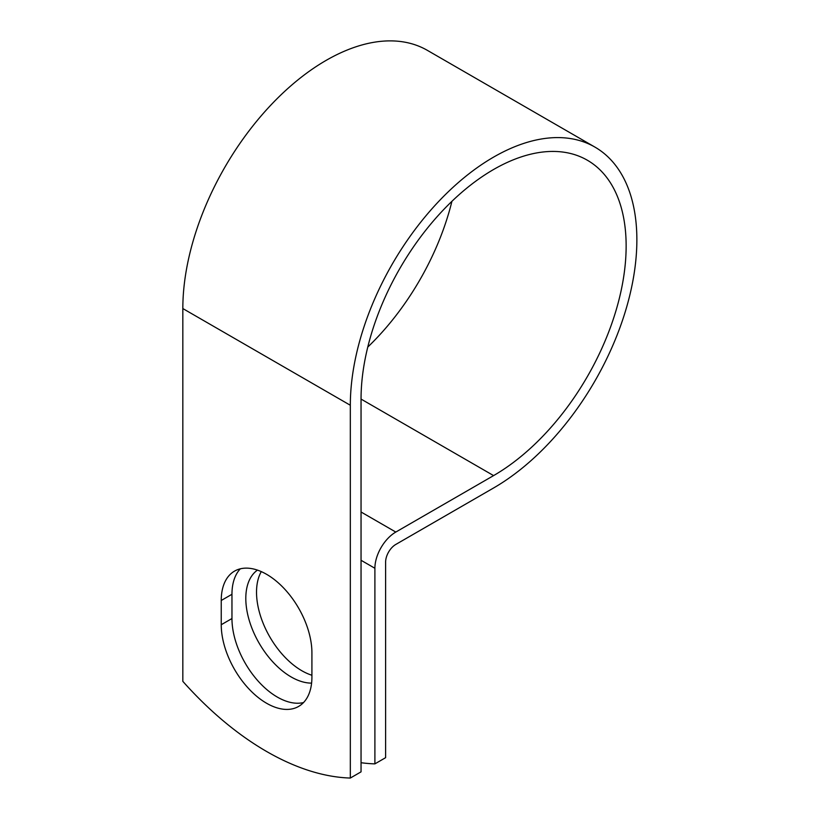 <?xml version="1.0" encoding="UTF-8"?>
<svg xmlns="http://www.w3.org/2000/svg" width="819" height="819" viewBox="0 0 819 819"><rect width="100%" height="100%" fill="white"/><g stroke="black" fill="none" stroke-linecap="round" stroke-linejoin="round"><path stroke-width="1.23" d="M266.574 703.245A64.117 37.019 -120 0 0 298.638 706.418A64.117 37.019 -120 0 0 311.916 677.067L311.916 652.825A64.117 37.019 -120 0 0 283.927 588.308A64.117 37.019 -120 0 0 234.521 571.13A64.117 37.019 -120 0 0 221.243 600.481L221.243 624.723A64.117 37.019 -120 0 0 266.574 703.245M240.325 568.816A64.117 37.019 -120 0 0 231.961 594.287L231.961 618.529A64.117 37.019 -120 0 0 277.293 697.061A64.117 37.019 -120 0 0 303.542 702.548M311.916 675.255A64.117 37.019 60 0 1 301.863 670.751A64.117 37.019 60 0 1 261.292 571.611M311.589 683.118A64.117 37.019 60 0 1 291.144 676.944A64.117 37.019 60 0 1 249.723 621.969A64.117 37.019 60 0 1 257.453 570.106M361.046 762.714A276.361 159.562 -120 0 0 374.897 763.871L374.897 568.273A29.566 17.066 -60 0 1 395.802 532.063L493.591 475.604A187.449 108.221 120 0 0 616.052 310.411A187.449 108.221 120 0 0 587.315 160.207A187.449 108.221 120 0 0 442.874 210.432A187.449 108.221 120 0 0 361.046 399.068L361.046 771.856L350.327 778.05A276.361 159.562 60 0 1 182.832 681.347L182.832 308.558A202.61 116.974 120 0 1 271.263 104.658A202.61 116.974 120 0 1 427.395 50.368L594.901 147.082A202.61 116.974 120 0 0 438.769 201.361A202.61 116.974 120 0 0 350.327 405.262L350.327 778.05M374.897 763.871L385.616 757.677L385.616 562.08A14.404 8.313 -60 0 1 395.802 544.44L493.591 487.981A202.61 116.974 120 0 0 625.962 309.439A202.61 116.974 120 0 0 594.901 147.082M367.772 347.072A187.449 108.221 120 0 0 451.924 201.31M374.897 568.273L361.046 560.278M350.327 405.262L182.832 308.558M493.591 475.604L361.046 399.078M395.802 532.063L361.046 511.998M231.961 594.287L221.243 600.481M231.961 618.529L221.243 624.723"/></g></svg>
